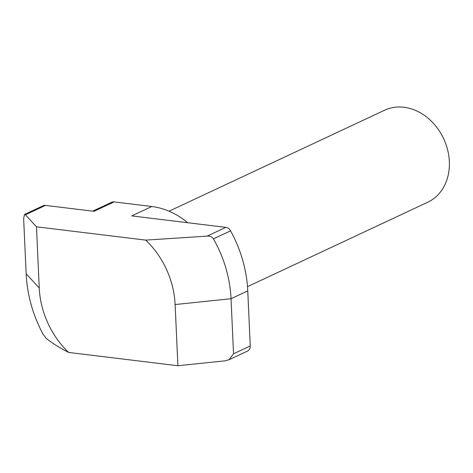 <?xml version="1.0" encoding="UTF-8"?>
<svg xmlns="http://www.w3.org/2000/svg" width="473" height="473" viewBox="0 0 473 473"><rect width="100%" height="100%" fill="white"/><g stroke="black" fill="none" stroke-linecap="round" stroke-linejoin="round"><path stroke-width="0.71" d="M247.497 286.662L427.758 202.219A50.806 41.334 -115.1 0 0 447.629 149.9A50.806 41.334 -115.1 0 0 403.983 107.253A50.806 41.334 -115.1 0 0 384.655 110.203L169.038 211.2M145.737 240.113A80.02 65.097 -115.1 0 1 175.122 304.547L177.901 365.747L225.077 360.828L229.009 359.752L233.538 353.798L231.037 298.723C229.99 277.781 224.131 257.82 213.453 238.853C211.898 236.748 209.793 235.838 207.133 236.133L145.737 240.113L36.474 226.809L25.418 214.801L24.519 214.464L23.65 218.697L26.151 273.778L39.253 288.004L36.474 226.809M233.538 353.798L250.258 345.964L247.757 290.889A115.377 93.861 -115.1 0 0 230.57 230.836L213.453 238.853M177.901 365.747L68.638 352.438A80.02 65.097 64.9 0 1 39.253 288.004M26.151 273.778C27.209 294.797 32.808 314.876 42.942 334.015L46.07 338.236C52.219 343.179 59.74 347.915 68.638 352.438M24.519 214.464L43.073 205.773A6.35 5.168 64.9 0 1 45.485 205.406L94.015 211.313L114.082 201.912L151.821 206.506A76.212 61.998 64.9 0 1 187.686 222.718M92.72 211.153L111.663 202.278A6.35 5.168 64.9 0 1 114.082 201.912M250.258 345.964A6.35 5.168 64.9 0 1 247.562 351.061L229.009 359.752M151.821 206.506L131.754 215.907L225.846 227.365A6.35 5.168 64.9 0 1 230.57 230.836M247.757 290.889L231.037 298.723L175.122 304.547M45.485 205.406L25.418 214.801M207.133 236.133L225.846 227.365"/></g></svg>
